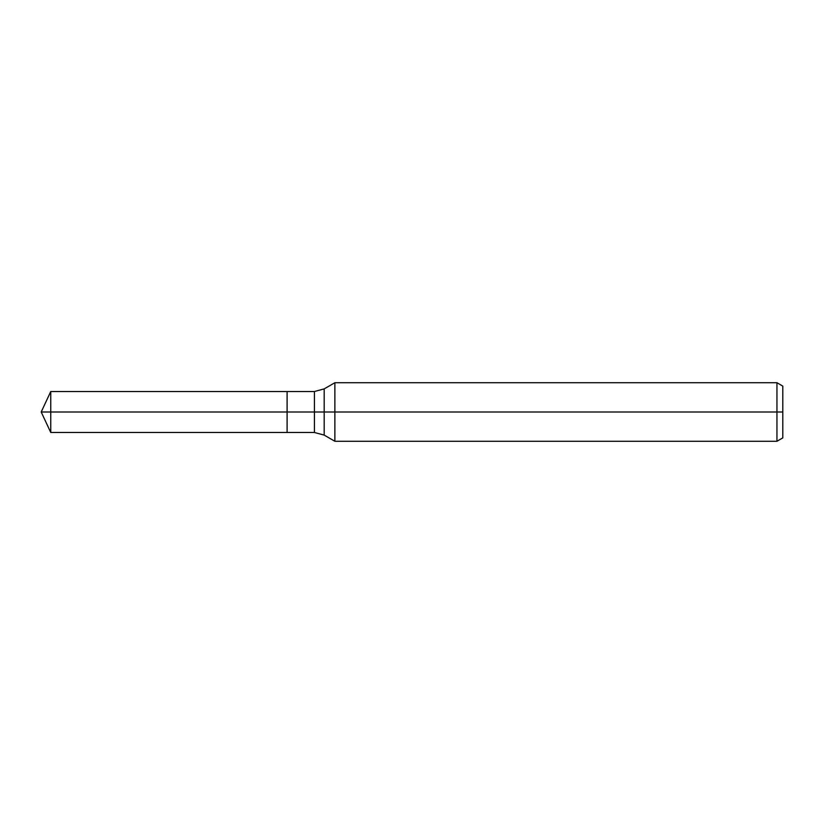 <?xml version="1.0" encoding="UTF-8"?>
<svg xmlns="http://www.w3.org/2000/svg" width="824" height="824" viewBox="0 0 824 824"><rect width="100%" height="100%" fill="white"/><g stroke="black" fill="none" stroke-linecap="round" stroke-linejoin="round"><path stroke-width="1.24" d="M776.95 441.273L776.95 382.727L782.8 386.106L782.8 437.894L776.95 441.273L334.863 441.273L334.863 382.727L324.182 388.897L324.182 435.103L314.418 432.487L287.102 432.487L287.102 391.513L50.758 391.513L50.758 412L41.2 412L50.758 432.487L50.758 412L287.102 412L41.2 412L782.8 412M50.758 432.487L287.102 432.487L287.102 391.513L314.418 391.513L314.418 432.487M776.95 382.727L334.863 382.727M324.182 435.103L334.863 441.273M324.182 388.897L314.418 391.513M41.2 412L50.758 391.513"/></g></svg>
